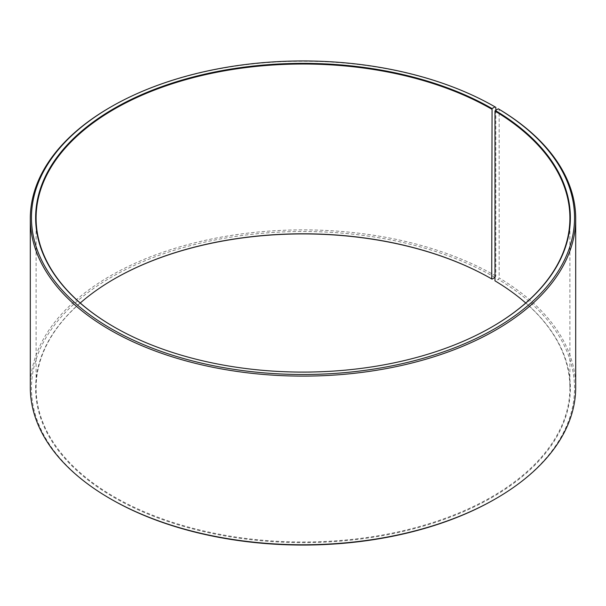 <?xml version="1.0" encoding="UTF-8"?>
<svg xmlns="http://www.w3.org/2000/svg" width="606" height="606" viewBox="0 0 606 606"><rect width="100%" height="100%" fill="white"/><g stroke="black" fill="none" stroke-linecap="round" stroke-linejoin="round"><path stroke-width="0.45" stroke-dasharray="3.03 2.27" d="M80.265 303A266.898 154.091 -0 0 0 36.102 387.893A266.898 154.091 -0 0 0 114.276 496.852A266.898 154.091 -0 0 0 405.134 530.258A266.898 154.091 -0 0 0 569.898 387.893A266.898 154.091 -0 0 0 525.735 303M114.11 326.967A266.898 154.091 -0 0 0 114.269 327.066L114.276 327.066A266.898 154.091 -0 0 0 491.731 327.066A266.898 154.091 -0 0 0 491.89 326.967M495.829 107.345A272.7 157.439 -0 0 0 110.171 107.345M494.988 277.427L495.829 275.995L495.829 110.216M495.829 275.995A272.7 157.439 -0 0 0 198.639 241.87A272.7 157.439 -0 0 0 30.3 387.325M495.011 277.419A271.541 156.772 -0 0 0 110.996 277.419A271.541 156.772 -0 0 0 110.989 499.124M114.11 279.033A267.36 154.363 -0 0 0 113.943 279.124A267.36 154.363 -0 0 0 113.943 497.42A267.36 154.363 -0 0 0 490.398 498.374A267.36 154.363 -0 0 0 495.322 281.048L498.329 279.374L499.162 277.957L499.162 109.307M495.011 499.124A271.541 156.772 -0 0 0 498.329 279.374M575.7 387.325A272.7 157.439 -0 0 0 499.162 277.957M569.898 387.893L569.898 218.107M36.102 387.893L36.102 218.107"/><path stroke-width="0.91" d="M525.735 303A266.898 154.091 -0 0 0 494.988 280.851L494.988 111.065A266.898 154.091 -0 0 1 569.898 218.107A266.898 154.091 -0 0 1 491.89 326.967M495.829 110.216L495.829 107.345L495.011 106.868L492.057 108.58A267.36 154.363 -0 0 0 113.951 108.572A267.36 154.363 -0 0 0 113.943 326.876A267.36 154.363 -0 0 0 492.057 326.876A267.36 154.363 -0 0 0 495.322 110.497L494.988 111.065M495.011 106.868A271.541 156.772 -0 0 0 110.989 106.876A271.541 156.772 -0 0 0 110.989 328.581A271.541 156.772 -0 0 0 493.322 329.543A271.541 156.772 -0 0 0 498.329 108.822L495.322 110.497M110.989 106.876L110.171 107.345A272.7 157.439 -0 0 0 30.3 218.675A272.7 157.439 -0 0 0 110.171 330.005A272.7 157.439 -0 0 0 407.361 364.13A272.7 157.439 -0 0 0 575.7 218.675A272.7 157.439 -0 0 0 499.162 109.307L498.329 108.822M30.3 218.675L30.3 387.325A272.7 157.439 -0 0 0 110.171 498.655L110.989 499.124A271.541 156.772 -0 0 0 110.989 499.132A271.541 156.772 -0 0 0 495.011 499.124L495.829 498.655A272.7 157.439 -0 0 0 575.7 387.325L575.7 218.675M492.057 108.58L491.724 278.934A266.898 154.091 -0 0 0 114.269 278.934A266.898 154.091 -0 0 0 80.265 303M491.724 278.934L492.057 279.124A267.36 154.363 -0 0 0 114.11 279.033M492.057 279.124L494.988 277.427M110.989 499.124L110.171 498.655A272.7 157.439 -0 0 0 495.829 498.655M491.724 109.148A266.898 154.091 -0 0 0 200.866 75.742A266.898 154.091 -0 0 0 36.102 218.107A266.898 154.091 -0 0 0 114.11 326.967"/></g></svg>
